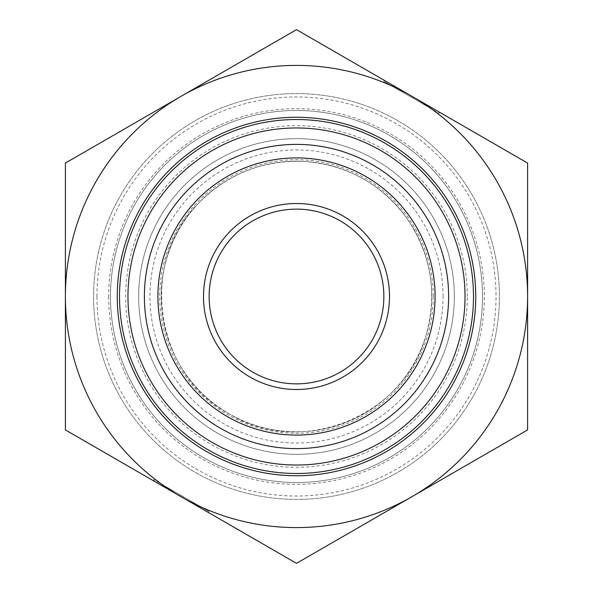 <?xml version="1.0" encoding="UTF-8"?>
<svg xmlns="http://www.w3.org/2000/svg" width="593" height="593" viewBox="0 0 593 593"><rect width="100%" height="100%" fill="white"/><g stroke="black" fill="none" stroke-linecap="round" stroke-linejoin="round"><path stroke-width="0.44" stroke-dasharray="2.96 2.22" d="M475.742 296.5A179.242 179.242 0 0 0 206.875 141.275A179.242 179.242 0 0 0 206.875 451.725A179.242 179.242 0 0 0 475.742 296.5M431.778 296.5A135.278 135.278 0 0 0 228.861 179.345A135.278 135.278 0 0 0 228.861 413.655A135.278 135.278 0 0 0 431.778 296.5A135.278 135.278 0 0 1 228.861 413.655A135.278 135.278 0 0 1 228.861 179.345A135.278 135.278 0 0 1 431.778 296.5A135.278 135.278 0 0 1 228.861 413.655A135.278 135.278 0 0 1 228.861 179.345A135.278 135.278 0 0 1 431.778 296.5M448.619 296.5A152.119 152.119 0 0 1 220.44 428.235A152.119 152.119 0 0 1 220.44 164.765A152.119 152.119 0 0 1 448.619 296.5M454.327 296.5A157.827 157.827 0 0 1 296.5 454.327A157.827 157.827 0 0 1 138.673 296.5A157.827 157.827 0 0 1 296.5 138.673A157.827 157.827 0 0 1 454.327 296.5M467.291 296.5A170.791 170.791 0 0 0 296.5 125.709A170.791 170.791 0 0 0 125.709 296.5A170.791 170.791 0 0 0 296.5 467.291A170.791 170.791 0 0 0 467.291 296.5M166.418 488.247L166.981 487.268L166.418 488.247L162.86 486.193L199.04 507.082L195.482 505.028L196.046 504.05L199.604 506.103L153.832 479.678L209.196 511.64L196.046 504.05L195.482 505.028L153.268 480.656L153.832 479.678M193.867 504.094L194.43 503.123L181.517 495.659L168.597 488.202L194.43 503.123L193.867 504.094L194.43 503.123L193.867 504.094L168.034 489.181L193.867 504.094L182.8 497.705L183.363 496.726M180.954 496.637A231.1 231.1 0 0 1 180.954 96.362A231.1 231.1 0 0 1 527.6 296.5A231.1 231.1 0 0 1 180.954 496.637L296.5 563.35L527.6 429.925L527.6 163.075L399.133 88.906L398.57 89.877L409.637 96.274L410.2 95.295L399.133 88.906L424.966 103.819L296.5 29.65L65.4 163.075L65.4 429.925L180.954 496.637L181.517 495.659M168.034 489.181L168.597 488.202L168.034 489.181L168.597 488.202L168.034 489.181L179.101 495.57L179.664 494.592M426.582 104.753L426.019 105.732L426.582 104.753L430.14 106.807L393.96 85.918L397.518 87.972L396.954 88.95L393.396 86.897L439.168 113.322L383.804 81.36L396.954 88.95L397.518 87.972L439.732 112.344L439.168 113.322M399.133 88.906L398.57 89.877L399.133 88.906L398.57 89.877L424.403 104.798L409.637 96.274M412.046 96.362L411.483 97.341M424.966 103.819L424.403 104.798L424.966 103.819L424.403 104.798L424.966 103.819L413.899 97.43L413.336 98.408M209.136 296.5A87.364 87.364 0 0 0 296.5 383.864A87.364 87.364 0 0 0 383.864 296.5A87.364 87.364 0 0 0 296.5 209.136A87.364 87.364 0 0 0 209.136 296.5M110.491 296.5A186.009 186.009 0 0 1 389.505 135.412A186.009 186.009 0 0 1 389.505 457.588A186.009 186.009 0 0 1 110.491 296.5A186.009 186.009 0 0 0 389.505 457.588A186.009 186.009 0 0 0 389.505 135.412A186.009 186.009 0 0 0 110.491 296.5A186.009 186.009 0 0 0 389.505 457.588A186.009 186.009 0 0 0 389.505 135.412A186.009 186.009 0 0 0 110.491 296.5A186.009 186.009 0 0 0 389.505 457.588A186.009 186.009 0 0 0 389.505 135.412A186.009 186.009 0 0 0 110.491 296.5M397.955 120.772A202.917 202.917 0 0 1 397.955 472.228A202.917 202.917 0 0 1 93.583 296.5A202.917 202.917 0 0 1 397.955 120.772A202.917 202.917 0 0 1 397.955 472.228A202.917 202.917 0 0 1 93.583 296.5A202.917 202.917 0 0 1 397.955 120.772M138.673 296.5A157.827 157.827 0 0 1 375.413 159.821A157.827 157.827 0 0 1 375.413 433.179A157.827 157.827 0 0 1 138.673 296.5M161.222 296.5A135.278 135.278 0 0 1 364.139 179.345A135.278 135.278 0 0 1 364.139 413.655A135.278 135.278 0 0 1 161.222 296.5M443.053 296.5A146.553 146.553 0 0 0 223.227 169.583A146.553 146.553 0 0 0 223.227 423.417A146.553 146.553 0 0 0 443.053 296.5M433.29 296.5A136.79 136.79 0 0 1 228.105 414.959A136.79 136.79 0 0 1 228.105 178.041A136.79 136.79 0 0 1 433.29 296.5M108.682 296.5A187.818 187.818 0 0 0 390.409 459.152A187.818 187.818 0 0 0 390.409 133.848A187.818 187.818 0 0 0 108.682 296.5M96.963 296.5A199.537 199.537 0 0 1 396.265 123.7A199.537 199.537 0 0 1 396.265 469.3A199.537 199.537 0 0 1 96.963 296.5M208.632 512.619L209.196 511.64M199.04 507.082L199.604 506.103M162.86 486.193L163.431 485.222M384.368 80.381L383.804 81.36M393.96 85.918L393.396 86.897M430.14 106.807L429.569 107.778M198.974 202.754C137.806 261.995 154.365 375.058 229.951 414.277C298.642 457.121 403.121 418.71 425.959 335.757C437.701 293.654 431.333 254.486 406.865 218.268C381.855 184.467 348.425 165.58 306.574 161.6C264.589 159.317 228.72 173.037 198.974 202.754"/><path stroke-width="0.89" d="M475.742 296.5A179.242 179.242 0 0 0 206.875 141.275A179.242 179.242 0 0 0 206.875 451.725A179.242 179.242 0 0 0 475.742 296.5M473.488 296.5A176.988 176.988 0 0 1 208.01 449.776A176.988 176.988 0 0 1 208.01 143.224A176.988 176.988 0 0 1 473.488 296.5M448.619 296.5A152.119 152.119 0 0 0 220.44 164.765A152.119 152.119 0 0 0 220.44 428.235A152.119 152.119 0 0 0 448.619 296.5M153.268 480.656L166.418 488.247M193.867 504.094L182.8 497.705M179.101 495.57L168.034 489.181M439.732 112.344L426.582 104.753M399.133 88.906L410.2 95.295M413.899 97.43L424.966 103.819M527.6 429.925L412.046 496.637A231.1 231.1 0 0 0 527.6 296.5L527.6 429.925M296.5 563.35L180.954 496.637A231.1 231.1 0 0 0 412.046 496.637L296.5 563.35M65.4 429.925L65.4 296.5A231.1 231.1 0 0 0 180.954 496.637L65.4 429.925M65.4 296.5L65.4 163.075L180.954 96.362A231.1 231.1 0 0 0 65.4 296.5M180.954 96.362L296.5 29.65L412.046 96.362A231.1 231.1 0 0 0 180.954 96.362M412.046 96.362L527.6 163.075L527.6 296.5A231.1 231.1 0 0 0 412.046 96.362M383.864 296.5A87.364 87.364 0 0 1 252.818 372.159A87.364 87.364 0 0 1 252.818 220.841A87.364 87.364 0 0 1 383.864 296.5M389.505 296.5A93.005 93.005 0 0 0 250.001 215.956A93.005 93.005 0 0 0 250.001 377.044A93.005 93.005 0 0 0 389.505 296.5M435.092 296.5A138.592 138.592 0 0 1 227.208 416.523A138.592 138.592 0 0 1 227.208 176.477A138.592 138.592 0 0 1 435.092 296.5M175.002 179.701A168.531 168.531 0 0 0 256.102 460.116A168.531 168.531 0 0 0 458.396 249.675A168.531 168.531 0 0 0 175.002 179.701"/></g></svg>

